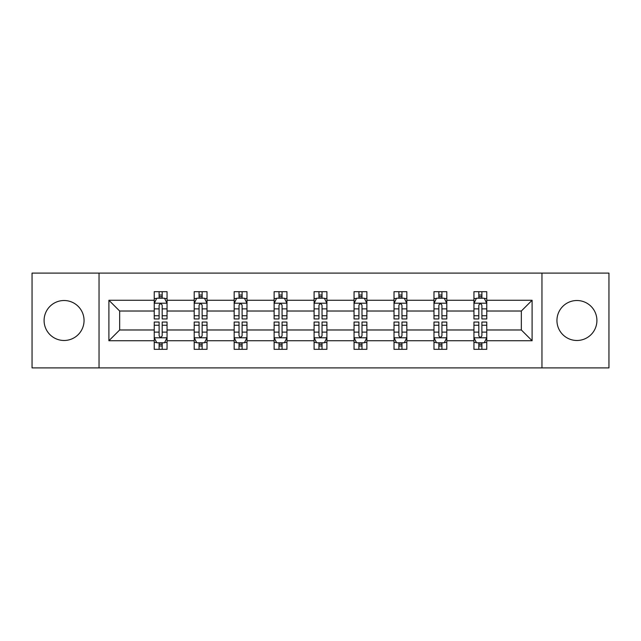 <?xml version="1.0" encoding="UTF-8"?>
<svg xmlns="http://www.w3.org/2000/svg" width="641" height="641" viewBox="0 0 641 641"><rect width="100%" height="100%" fill="white"/><g stroke="black" fill="none" stroke-linecap="round" stroke-linejoin="round"><path stroke-width="0.96" d="M576.932 300.517A19.983 19.983 0 0 0 556.949 320.5A19.983 19.983 0 0 0 576.932 340.483A19.983 19.983 0 0 0 596.907 320.5A19.983 19.983 0 0 0 576.932 300.517M64.068 300.517A19.983 19.983 0 0 0 44.093 320.5A19.983 19.983 0 0 0 64.068 340.483A19.983 19.983 0 0 0 84.051 320.5A19.983 19.983 0 0 0 64.068 300.517M541.957 273.106L32.05 273.106L32.05 367.894L608.95 367.894L608.95 273.106L541.957 273.106L541.957 367.894M486.759 340.74L486.759 329.979L521.341 329.979L532.102 340.74L486.759 340.74L486.759 349.321L481.888 349.321L481.888 342.791M99.043 367.894L99.043 273.106M473.947 340.74L446.793 340.74L446.793 329.979L473.947 329.979L473.947 349.321L486.759 349.321L486.759 342.478L484.348 342.478M446.793 340.74L446.793 349.321L441.929 349.321L441.929 342.791M433.981 340.74L406.827 340.74L406.827 329.979L433.981 329.979L433.981 349.321L446.793 349.321L446.793 342.478L444.381 342.478M406.827 340.74L406.827 349.321L401.963 349.321L401.963 342.791M394.023 340.74L366.868 340.74L366.868 329.979L394.023 329.979L394.023 349.321L406.827 349.321L406.827 342.478L404.423 342.478M366.868 340.74L366.868 349.321L361.997 349.321L361.997 342.791M354.056 340.74L326.902 340.74L326.902 329.979L354.056 329.979L354.056 349.321L366.868 349.321L366.868 342.478L364.457 342.478M326.902 340.74L326.902 349.321L322.038 349.321L322.038 342.791M314.098 340.74L286.944 340.74L286.944 329.979L314.098 329.979L314.098 349.321L326.902 349.321L326.902 342.478L324.498 342.478M286.944 340.74L286.944 349.321L282.072 349.321L282.072 342.791M274.132 340.74L246.977 340.74L246.977 329.979L274.132 329.979L274.132 349.321L286.944 349.321L286.944 342.478L284.532 342.478M246.977 340.74L246.977 349.321L242.114 349.321L242.114 342.791M234.173 340.74L207.019 340.74L207.019 329.979L234.173 329.979L234.173 349.321L246.977 349.321L246.977 342.478L244.574 342.478M207.019 340.74L207.019 349.321L202.147 349.321L202.147 342.791M194.207 340.74L167.053 340.74L167.053 329.979L194.207 329.979L194.207 349.321L207.019 349.321L207.019 342.478L204.607 342.478M167.053 340.74L167.053 349.321L162.189 349.321L162.189 342.791M154.241 340.74L108.898 340.74L108.898 300.26L154.241 300.26L154.241 311.021L119.659 311.021L119.659 329.979L154.241 329.979L154.241 349.321L167.053 349.321L167.053 342.478L164.641 342.478M156.652 298.522L154.241 298.522L154.241 291.679L154.241 300.26M159.112 298.209L159.112 291.679L154.241 291.679L167.053 291.679L167.053 300.26L194.207 300.26L194.207 291.679L207.019 291.679L207.019 300.26L234.173 300.26L234.173 291.679L246.977 291.679L246.977 300.26L274.132 300.26L274.132 291.679L286.944 291.679L286.944 300.26L314.098 300.26L314.098 291.679L326.902 291.679L326.902 300.26L354.056 300.26L354.056 291.679L366.868 291.679L366.868 300.26L394.023 300.26L394.023 291.679L406.827 291.679L406.827 300.26L433.981 300.26L433.981 291.679L446.793 291.679L446.793 300.26L473.947 300.26L473.947 291.679L486.759 291.679L486.759 300.26L532.102 300.26L532.102 340.74M473.947 300.26L473.947 311.021L446.793 311.021L446.793 300.26M433.981 300.26L433.981 311.021L406.827 311.021L406.827 300.26M394.023 300.26L394.023 311.021L366.868 311.021L366.868 300.26M354.056 300.26L354.056 311.021L326.902 311.021L326.902 300.26M314.098 300.26L314.098 311.021L286.944 311.021L286.944 300.26M274.132 300.26L274.132 311.021L246.977 311.021L246.977 300.26M234.173 300.26L234.173 311.021L207.019 311.021L207.019 300.26M194.207 300.26L194.207 311.021L167.053 311.021L167.053 300.26M108.898 300.26L119.659 311.021M521.341 329.979L521.341 311.021L486.759 311.021L486.759 300.26M478.811 298.081L481.888 298.081M438.853 298.081L441.929 298.081M398.886 298.081L401.963 298.081M358.928 298.081L361.997 298.081M318.962 298.081L322.038 298.081M279.003 298.081L282.072 298.081M239.037 298.081L242.114 298.081M199.071 298.081L202.147 298.081M159.112 298.081L162.189 298.081M159.112 342.919L162.189 342.919M199.071 342.919L202.147 342.919M239.037 342.919L242.114 342.919M279.003 342.919L282.072 342.919M318.962 342.919L322.038 342.919M358.928 342.919L361.997 342.919M398.886 342.919L401.963 342.919M438.853 342.919L441.929 342.919M478.811 342.919L481.888 342.919M119.659 329.979L108.898 340.74M532.102 300.26L521.341 311.021M162.189 295.012L159.112 295.012M154.241 315.749L154.241 318.962L159.112 318.962L159.112 315.749L154.241 315.749L154.241 311.021M167.053 311.021L167.053 318.962L162.189 318.962L162.189 305.26C161.163 303.281 160.138 303.281 159.112 305.26L159.112 315.749M164.641 298.522L167.053 298.522L167.053 291.679L162.189 291.679L162.189 298.209M167.053 303.337L164.489 298.209L156.805 298.209L154.241 303.337M159.112 345.988L162.189 345.988M167.053 325.251L167.053 322.038L162.189 322.038L162.189 325.251L167.053 325.251L167.053 329.979M154.241 329.979L154.241 322.038L159.112 322.038L159.112 335.74C160.138 337.719 161.163 337.719 162.189 335.74L162.189 325.251M156.652 342.478L154.241 342.478L154.241 349.321L159.112 349.321L159.112 342.791M154.241 337.663L156.805 342.791L164.489 342.791L167.053 337.663M202.147 295.012L199.071 295.012M196.619 298.522L194.207 298.522L194.207 291.679L199.071 291.679L199.071 298.209M194.207 315.749L194.207 318.962L199.071 318.962L199.071 315.749L194.207 315.749L194.207 311.021M207.019 311.021L207.019 318.962L202.147 318.962L202.147 305.26C201.122 303.281 200.104 303.281 199.071 305.26L199.071 315.749M204.607 298.522L207.019 298.522L207.019 291.679L202.147 291.679L202.147 298.209M207.019 303.337L204.455 298.209L196.771 298.209L194.207 303.337M242.114 295.012L239.037 295.012M236.577 298.522L234.173 298.522L234.173 291.679L239.037 291.679L239.037 298.209M234.173 315.749L234.173 318.962L239.037 318.962L239.037 315.749L234.173 315.749L234.173 311.021M246.977 311.021L246.977 318.962L242.114 318.962L242.114 305.26C241.088 303.281 240.063 303.281 239.037 305.26L239.037 315.749M244.574 298.522L246.977 298.522L246.977 291.679L242.114 291.679L242.114 298.209M246.977 303.337L244.413 298.209L236.729 298.209L234.173 303.337M199.071 345.988L202.147 345.988M207.019 325.251L207.019 322.038L202.147 322.038L202.147 325.251L207.019 325.251L207.019 329.979M194.207 329.979L194.207 322.038L199.071 322.038L199.071 335.74C200.096 337.719 201.122 337.719 202.147 335.74L202.147 325.251M196.619 342.478L194.207 342.478L194.207 349.321L199.071 349.321L199.071 342.791M194.207 337.663L196.771 342.791L204.455 342.791L207.019 337.663M239.037 345.988L242.114 345.988M246.977 325.251L246.977 322.038L242.114 322.038L242.114 325.251L246.977 325.251L246.977 329.979M234.173 329.979L234.173 322.038L239.037 322.038L239.037 335.74C240.063 337.719 241.088 337.719 242.114 335.74L242.114 325.251M236.577 342.478L234.173 342.478L234.173 349.321L239.037 349.321L239.037 342.791M234.173 337.663L236.729 342.791L244.413 342.791L246.977 337.663M282.072 295.012L279.003 295.012M276.543 298.522L274.132 298.522L274.132 291.679L279.003 291.679L279.003 298.209M274.132 315.749L274.132 318.962L279.003 318.962L279.003 315.749L274.132 315.749L274.132 311.021M286.944 311.021L286.944 318.962L282.072 318.962L282.072 305.26C281.054 303.281 280.029 303.281 279.003 305.26L279.003 315.749M284.532 298.522L286.944 298.522L286.944 291.679L282.072 291.679L282.072 298.209M286.944 303.337L284.38 298.209L276.696 298.209L274.132 303.337M279.003 345.988L282.072 345.988M286.944 325.251L286.944 322.038L282.072 322.038L282.072 325.251L286.944 325.251L286.944 329.979M274.132 329.979L274.132 322.038L279.003 322.038L279.003 335.74C280.021 337.719 281.046 337.719 282.072 335.74L282.072 325.251M276.543 342.478L274.132 342.478L274.132 349.321L279.003 349.321L279.003 342.791M274.132 337.663L276.696 342.791L284.38 342.791L286.944 337.663M322.038 295.012L318.962 295.012M316.502 298.522L314.098 298.522L314.098 291.679L318.962 291.679L318.962 298.209M314.098 315.749L314.098 318.962L318.962 318.962L318.962 315.749L314.098 315.749L314.098 311.021M326.902 311.021L326.902 318.962L322.038 318.962L322.038 305.26C321.013 303.281 319.987 303.281 318.962 305.26L318.962 315.749M324.498 298.522L326.902 298.522L326.902 291.679L322.038 291.679L322.038 298.209M326.902 303.337L324.346 298.209L316.654 298.209L314.098 303.337M318.962 345.988L322.038 345.988M326.902 325.251L326.902 322.038L322.038 322.038L322.038 325.251L326.902 325.251L326.902 329.979M314.098 329.979L314.098 322.038L318.962 322.038L318.962 335.74C319.987 337.719 321.013 337.719 322.038 335.74L322.038 325.251M316.502 342.478L314.098 342.478L314.098 349.321L318.962 349.321L318.962 342.791M314.098 337.663L316.654 342.791L324.346 342.791L326.902 337.663M361.997 295.012L358.928 295.012M356.468 298.522L354.056 298.522L354.056 291.679L358.928 291.679L358.928 298.209M354.056 315.749L354.056 318.962L358.928 318.962L358.928 315.749L354.056 315.749L354.056 311.021M366.868 311.021L366.868 318.962L361.997 318.962L361.997 305.26C360.979 303.281 359.954 303.281 358.928 305.26L358.928 315.749M364.457 298.522L366.868 298.522L366.868 291.679L361.997 291.679L361.997 298.209M366.868 303.337L364.304 298.209L356.62 298.209L354.056 303.337M358.928 345.988L361.997 345.988M366.868 325.251L366.868 322.038L361.997 322.038L361.997 325.251L366.868 325.251L366.868 329.979M354.056 329.979L354.056 322.038L358.928 322.038L358.928 335.74C359.946 337.719 360.971 337.719 361.997 335.74L361.997 325.251M356.468 342.478L354.056 342.478L354.056 349.321L358.928 349.321L358.928 342.791M354.056 337.663L356.62 342.791L364.304 342.791L366.868 337.663M401.963 295.012L398.886 295.012M396.426 298.522L394.023 298.522L394.023 291.679L398.886 291.679L398.886 298.209M394.023 315.749L394.023 318.962L398.886 318.962L398.886 315.749L394.023 315.749L394.023 311.021M406.827 311.021L406.827 318.962L401.963 318.962L401.963 305.26C400.937 303.281 399.912 303.281 398.886 305.26L398.886 315.749M404.423 298.522L406.827 298.522L406.827 291.679L401.963 291.679L401.963 298.209M406.827 303.337L404.271 298.209L396.587 298.209L394.023 303.337M398.886 345.988L401.963 345.988M406.827 325.251L406.827 322.038L401.963 322.038L401.963 325.251L406.827 325.251L406.827 329.979M394.023 329.979L394.023 322.038L398.886 322.038L398.886 335.74C399.912 337.719 400.937 337.719 401.963 335.74L401.963 325.251M396.426 342.478L394.023 342.478L394.023 349.321L398.886 349.321L398.886 342.791M394.023 337.663L396.587 342.791L404.271 342.791L406.827 337.663M441.929 295.012L438.853 295.012M436.393 298.522L433.981 298.522L433.981 291.679L438.853 291.679L438.853 298.209M433.981 315.749L433.981 318.962L438.853 318.962L438.853 315.749L433.981 315.749L433.981 311.021M446.793 311.021L446.793 318.962L441.929 318.962L441.929 305.26C440.904 303.281 439.878 303.281 438.853 305.26L438.853 315.749M444.381 298.522L446.793 298.522L446.793 291.679L441.929 291.679L441.929 298.209M446.793 303.337L444.229 298.209L436.545 298.209L433.981 303.337M438.853 345.988L441.929 345.988M446.793 325.251L446.793 322.038L441.929 322.038L441.929 325.251L446.793 325.251L446.793 329.979M433.981 329.979L433.981 322.038L438.853 322.038L438.853 335.74C439.878 337.719 440.896 337.719 441.929 335.74L441.929 325.251M436.393 342.478L433.981 342.478L433.981 349.321L438.853 349.321L438.853 342.791M433.981 337.663L436.545 342.791L444.229 342.791L446.793 337.663M481.888 295.012L478.811 295.012M476.359 298.522L473.947 298.522L473.947 291.679L478.811 291.679L478.811 298.209M473.947 315.749L473.947 318.962L478.811 318.962L478.811 315.749L473.947 315.749L473.947 311.021M486.759 311.021L486.759 318.962L481.888 318.962L481.888 305.26C480.862 303.281 479.837 303.281 478.811 305.26L478.811 315.749M484.348 298.522L486.759 298.522L486.759 291.679L481.888 291.679L481.888 298.209M486.759 303.337L484.195 298.209L476.511 298.209L473.947 303.337M478.811 345.988L481.888 345.988M486.759 325.251L486.759 322.038L481.888 322.038L481.888 325.251L486.759 325.251L486.759 329.979M473.947 329.979L473.947 322.038L478.811 322.038L478.811 335.74C479.837 337.719 480.862 337.719 481.888 335.74L481.888 325.251M476.359 342.478L473.947 342.478L473.947 349.321L478.811 349.321L478.811 342.791M473.947 337.663L476.511 342.791L484.195 342.791L486.759 337.663M166.989 303.209L154.305 303.209M167.053 315.749L162.189 315.749M159.112 308.882L154.241 308.882M167.053 308.882L162.189 308.882M162.189 296.639L159.112 296.639M154.305 337.791L166.989 337.791M154.241 325.251L159.112 325.251M162.189 332.118L167.053 332.118M154.241 332.118L159.112 332.118M159.112 344.361L162.189 344.361M206.955 303.209L194.271 303.209M207.019 315.749L202.147 315.749M199.071 308.882L194.207 308.882M207.019 308.882L202.147 308.882M202.147 296.639L199.071 296.639M246.913 303.209L234.237 303.209M246.977 315.749L242.114 315.749M239.037 308.882L234.173 308.882M246.977 308.882L242.114 308.882M242.114 296.639L239.037 296.639M194.271 337.791L206.955 337.791M194.207 325.251L199.071 325.251M202.147 332.118L207.019 332.118M194.207 332.118L199.071 332.118M199.071 344.361L202.147 344.361M234.237 337.791L246.913 337.791M234.173 325.251L239.037 325.251M242.114 332.118L246.977 332.118M234.173 332.118L239.037 332.118M239.037 344.361L242.114 344.361M286.88 303.209L274.196 303.209M286.944 315.749L282.072 315.749M279.003 308.882L274.132 308.882M286.944 308.882L282.072 308.882M282.072 296.639L279.003 296.639M274.196 337.791L286.88 337.791M274.132 325.251L279.003 325.251M282.072 332.118L286.944 332.118M274.132 332.118L279.003 332.118M279.003 344.361L282.072 344.361M326.838 303.209L314.162 303.209M326.902 315.749L322.038 315.749M318.962 308.882L314.098 308.882M326.902 308.882L322.038 308.882M322.038 296.639L318.962 296.639M314.162 337.791L326.838 337.791M314.098 325.251L318.962 325.251M322.038 332.118L326.902 332.118M314.098 332.118L318.962 332.118M318.962 344.361L322.038 344.361M366.804 303.209L354.12 303.209M366.868 315.749L361.997 315.749M358.928 308.882L354.056 308.882M366.868 308.882L361.997 308.882M361.997 296.639L358.928 296.639M354.12 337.791L366.804 337.791M354.056 325.251L358.928 325.251M361.997 332.118L366.868 332.118M354.056 332.118L358.928 332.118M358.928 344.361L361.997 344.361M406.763 303.209L394.087 303.209M406.827 315.749L401.963 315.749M398.886 308.882L394.023 308.882M406.827 308.882L401.963 308.882M401.963 296.639L398.886 296.639M394.087 337.791L406.763 337.791M394.023 325.251L398.886 325.251M401.963 332.118L406.827 332.118M394.023 332.118L398.886 332.118M398.886 344.361L401.963 344.361M446.729 303.209L434.045 303.209M446.793 315.749L441.929 315.749M438.853 308.882L433.981 308.882M446.793 308.882L441.929 308.882M441.929 296.639L438.853 296.639M434.045 337.791L446.729 337.791M433.981 325.251L438.853 325.251M441.929 332.118L446.793 332.118M433.981 332.118L438.853 332.118M438.853 344.361L441.929 344.361M486.695 303.209L474.011 303.209M486.759 315.749L481.888 315.749M478.811 308.882L473.947 308.882M486.759 308.882L481.888 308.882M481.888 296.639L478.811 296.639M474.011 337.791L486.695 337.791M473.947 325.251L478.811 325.251M481.888 332.118L486.759 332.118M473.947 332.118L478.811 332.118M478.811 344.361L481.888 344.361"/></g></svg>
